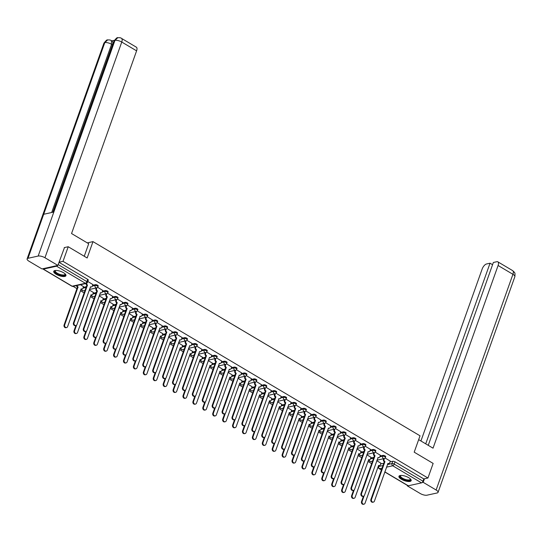 <?xml version="1.0" encoding="UTF-8"?>
<svg xmlns="http://www.w3.org/2000/svg" width="542" height="542" viewBox="0 0 542 542"><rect width="100%" height="100%" fill="white"/><g stroke="black" fill="none" stroke-linecap="round" stroke-linejoin="round"><path stroke-width="0.81" d="M98.217 285.993A1.66 0.583 -160.4 0 0 97.587 285.228A1.66 0.583 -160.4 0 0 95.378 284.679L95.087 285.485A1.66 0.583 19.6 0 1 97.296 286.034A1.66 0.583 19.6 0 1 97.926 286.799L98.217 285.993M108.129 291.881A1.66 0.583 -160.4 0 0 107.499 291.115A1.66 0.583 -160.4 0 0 105.29 290.566L105.006 291.372A1.66 0.583 19.6 0 1 107.214 291.921A1.66 0.583 19.6 0 1 107.844 292.687L108.129 291.881M118.041 297.768A1.66 0.583 -160.4 0 0 117.411 297.002A1.66 0.583 -160.4 0 0 115.209 296.454L114.918 297.26A1.66 0.583 19.6 0 1 117.126 297.809A1.66 0.583 19.6 0 1 117.756 298.574L118.041 297.768M127.959 303.655A1.66 0.583 -160.4 0 0 127.329 302.89A1.66 0.583 -160.4 0 0 125.121 302.341L124.829 303.147A1.66 0.583 19.6 0 1 127.038 303.696A1.66 0.583 19.6 0 1 127.668 304.462L127.959 303.655M137.871 309.543A1.66 0.583 -160.4 0 0 137.241 308.777A1.66 0.583 -160.4 0 0 135.033 308.229L134.748 309.035A1.66 0.583 19.6 0 1 136.957 309.584A1.66 0.583 19.6 0 1 137.587 310.349L137.871 309.543M147.783 315.424A1.66 0.583 -160.4 0 0 147.153 314.665A1.66 0.583 -160.4 0 0 144.951 314.116L144.66 314.922A1.66 0.583 19.6 0 1 146.868 315.471A1.66 0.583 19.6 0 1 147.499 316.237L147.783 315.424M157.702 321.311A1.66 0.583 -160.4 0 0 157.072 320.552A1.66 0.583 -160.4 0 0 154.863 320.004L154.578 320.81A1.66 0.583 19.6 0 1 156.78 321.359A1.66 0.583 19.6 0 1 157.41 322.117L157.702 321.311M167.613 327.199A1.66 0.583 -160.4 0 0 166.983 326.44A1.66 0.583 -160.4 0 0 164.775 325.891L164.49 326.697A1.66 0.583 19.6 0 1 166.699 327.246A1.66 0.583 19.6 0 1 167.329 328.005L167.613 327.199M177.532 333.086A1.66 0.583 -160.4 0 0 176.902 332.321A1.66 0.583 -160.4 0 0 174.693 331.772L174.402 332.585A1.66 0.583 19.6 0 1 176.611 333.134A1.66 0.583 19.6 0 1 177.241 333.892L177.532 333.086M187.444 338.974A1.66 0.583 -160.4 0 0 186.814 338.208A1.66 0.583 -160.4 0 0 184.605 337.659L184.321 338.465A1.66 0.583 19.6 0 1 186.523 339.014A1.66 0.583 19.6 0 1 187.159 339.78L187.444 338.974M197.356 344.861A1.66 0.583 -160.4 0 0 196.726 344.095A1.66 0.583 -160.4 0 0 194.517 343.547L194.232 344.353A1.66 0.583 19.6 0 1 196.441 344.902A1.66 0.583 19.6 0 1 197.071 345.667L197.356 344.861M207.274 350.749A1.66 0.583 -160.4 0 0 206.644 349.983A1.66 0.583 -160.4 0 0 204.436 349.434L204.144 350.24A1.66 0.583 19.6 0 1 206.353 350.789A1.66 0.583 19.6 0 1 206.983 351.555L207.274 350.749M217.186 356.636A1.66 0.583 -160.4 0 0 216.556 355.87A1.66 0.583 -160.4 0 0 214.347 355.322L214.063 356.128A1.66 0.583 19.6 0 1 216.272 356.677A1.66 0.583 19.6 0 1 216.902 357.442L217.186 356.636M227.098 362.523A1.66 0.583 -160.4 0 0 226.468 361.758A1.66 0.583 -160.4 0 0 224.266 361.209L223.975 362.015A1.66 0.583 19.6 0 1 226.183 362.564A1.66 0.583 19.6 0 1 226.813 363.33L227.098 362.523M237.017 368.411A1.66 0.583 -160.4 0 0 236.387 367.645A1.66 0.583 -160.4 0 0 234.178 367.097L233.887 367.903A1.66 0.583 19.6 0 1 236.095 368.452A1.66 0.583 19.6 0 1 236.725 369.217L237.017 368.411M246.928 374.292A1.66 0.583 -160.4 0 0 246.298 373.533A1.66 0.583 -160.4 0 0 244.09 372.984L243.805 373.79A1.66 0.583 19.6 0 1 246.014 374.339A1.66 0.583 19.6 0 1 246.644 375.105L246.928 374.292M256.84 380.179A1.66 0.583 -160.4 0 0 256.21 379.42A1.66 0.583 -160.4 0 0 254.008 378.872L253.717 379.678A1.66 0.583 19.6 0 1 255.926 380.227A1.66 0.583 19.6 0 1 256.556 380.985L256.84 380.179M266.759 386.067A1.66 0.583 -160.4 0 0 266.129 385.308A1.66 0.583 -160.4 0 0 263.92 384.752L263.636 385.565A1.66 0.583 19.6 0 1 265.837 386.114A1.66 0.583 19.6 0 1 266.468 386.873L266.759 386.067M276.671 391.954A1.66 0.583 -160.4 0 0 276.041 391.188A1.66 0.583 -160.4 0 0 273.832 390.64L273.547 391.453A1.66 0.583 19.6 0 1 275.756 392.002A1.66 0.583 19.6 0 1 276.386 392.76L276.671 391.954M286.589 397.842A1.66 0.583 -160.4 0 0 285.959 397.076A1.66 0.583 -160.4 0 0 283.751 396.527L283.459 397.333A1.66 0.583 19.6 0 1 285.668 397.882A1.66 0.583 19.6 0 1 286.298 398.648L286.589 397.842M296.501 403.729A1.66 0.583 -160.4 0 0 295.871 402.963A1.66 0.583 -160.4 0 0 293.662 402.415L293.378 403.221A1.66 0.583 19.6 0 1 295.58 403.77A1.66 0.583 19.6 0 1 296.21 404.535L296.501 403.729M306.413 409.617A1.66 0.583 -160.4 0 0 305.783 408.851A1.66 0.583 -160.4 0 0 303.574 408.302L303.29 409.108A1.66 0.583 19.6 0 1 305.498 409.657A1.66 0.583 19.6 0 1 306.128 410.423L306.413 409.617M316.332 415.504A1.66 0.583 -160.4 0 0 315.701 414.738A1.66 0.583 -160.4 0 0 313.493 414.19L313.201 414.996A1.66 0.583 19.6 0 1 315.41 415.545A1.66 0.583 19.6 0 1 316.04 416.31L316.332 415.504M326.243 421.391A1.66 0.583 -160.4 0 0 325.613 420.626A1.66 0.583 -160.4 0 0 323.405 420.077L323.12 420.883A1.66 0.583 19.6 0 1 325.329 421.432A1.66 0.583 19.6 0 1 325.959 422.198L326.243 421.391M336.155 427.279A1.66 0.583 -160.4 0 0 335.525 426.513A1.66 0.583 -160.4 0 0 333.323 425.965L333.032 426.771A1.66 0.583 19.6 0 1 335.241 427.32A1.66 0.583 19.6 0 1 335.871 428.085L336.155 427.279M346.074 433.16A1.66 0.583 -160.4 0 0 345.444 432.401A1.66 0.583 -160.4 0 0 343.235 431.852L342.944 432.658A1.66 0.583 19.6 0 1 345.152 433.207A1.66 0.583 19.6 0 1 345.782 433.973L346.074 433.16M355.986 439.047A1.66 0.583 -160.4 0 0 355.356 438.288A1.66 0.583 -160.4 0 0 353.147 437.74L352.862 438.546A1.66 0.583 19.6 0 1 355.071 439.095A1.66 0.583 19.6 0 1 355.701 439.853L355.986 439.047M365.897 444.935A1.66 0.583 -160.4 0 0 365.267 444.176A1.66 0.583 -160.4 0 0 363.065 443.62L362.774 444.433A1.66 0.583 19.6 0 1 364.983 444.982A1.66 0.583 19.6 0 1 365.613 445.741L365.897 444.935M375.816 450.822A1.66 0.583 -160.4 0 0 375.186 450.056A1.66 0.583 -160.4 0 0 372.977 449.508L372.693 450.321A1.66 0.583 19.6 0 1 374.895 450.869A1.66 0.583 19.6 0 1 375.525 451.628L375.816 450.822M385.728 456.71A1.66 0.583 -160.4 0 0 385.098 455.944A1.66 0.583 -160.4 0 0 382.889 455.395L382.605 456.201A1.66 0.583 19.6 0 1 384.813 456.75A1.66 0.583 19.6 0 1 385.443 457.516L385.728 456.71M401.412 479.284A6.484 2.27 -160.4 0 0 411.168 480.659A6.484 2.27 -160.4 0 0 408.709 477.678A6.484 2.27 -160.4 0 0 398.953 476.303A6.484 2.27 -160.4 0 0 401.412 479.284M56.185 274.299A6.484 2.27 -160.4 0 0 65.948 275.675A6.484 2.27 -160.4 0 0 63.489 272.701A6.484 2.27 -160.4 0 0 53.733 271.325A6.484 2.27 -160.4 0 0 56.185 274.299M73.075 286.345L77.011 288.683M80.399 290.695L84.139 292.917M90.318 296.582L94.051 298.805M100.229 302.47L103.969 304.692M110.141 308.357L113.881 310.573M120.06 314.245L123.793 316.46M129.972 320.132L133.711 322.348M139.89 326.02L143.623 328.235M149.802 331.907L153.535 334.123M159.714 337.788L163.454 340.01M169.632 343.675L173.365 345.898M179.544 349.563L183.277 351.785M189.456 355.45L193.196 357.673M199.375 361.338L203.108 363.553M209.287 367.225L213.026 369.441M219.198 373.113L222.938 375.328M229.117 379L232.85 381.216M239.029 384.888L242.769 387.103M248.947 390.775L252.68 392.991M258.859 396.656L262.592 398.878M268.771 402.543L272.511 404.766M278.69 408.431L282.423 410.653M288.601 414.318L292.334 416.541M298.513 420.206L302.253 422.421M308.432 426.093L312.165 428.309M318.344 431.981L322.083 434.196M328.256 437.868L331.995 440.084M338.174 443.756L341.907 445.971M348.086 449.643L351.826 451.859M358.005 455.524L361.738 457.746M367.916 461.411L371.649 463.634M377.828 467.299L378.411 467.644M68.224 246.739L63.021 261.339L427.943 478.017L433.146 463.417L414.203 452.17L420.03 435.809L92.987 241.624L87.16 257.985L68.224 246.739L64.227 247.613M42.832 268.73A1.66 0.759 -59.3 0 0 43.042 269.069A1.66 0.759 -59.3 0 0 43.367 269.11L56.612 266.197A1.66 0.759 -59.3 0 0 57.527 265.499M59.031 262.213L63.021 261.339M380.68 463.952L383.79 463.268M390.037 461.892L392.808 461.283L391.995 463.559A1.66 0.583 19.6 0 1 394.203 464.108L422.99 481.201A1.66 0.759 120.7 0 1 421.534 482.875L408.289 485.788A1.66 0.759 120.7 0 1 407.963 485.747L384.786 471.987M422.99 481.201L423.803 478.925L427.943 478.017M371.026 457.333L366.887 454.806M380.382 455.273L375.233 452.143M361.108 451.445L356.975 448.918M370.471 449.386L365.315 446.256M351.196 445.558L347.056 443.031M360.559 443.505L355.403 440.368M341.284 439.67L337.144 437.143M350.64 437.618L345.491 434.481M331.365 433.783L327.233 431.256M340.728 431.73L335.573 428.6M321.453 427.902L317.314 425.368M330.816 425.843L325.661 422.713M311.535 422.015L307.402 419.488M320.898 419.955L315.749 416.825M301.623 416.127L297.49 413.6M310.986 414.068L305.83 410.938M291.711 410.24L287.572 407.713M301.074 408.18L295.918 405.05M281.793 404.352L277.66 401.825M291.156 402.293L286.007 399.163M271.881 398.465L267.741 395.938M281.244 396.405L276.088 393.275M261.969 392.577L257.829 390.05M271.325 390.518L266.176 387.388M252.05 386.69L247.918 384.163M261.413 384.637L256.258 381.5M242.138 380.802L237.999 378.275M251.502 378.75L246.346 375.613M232.227 374.915L228.087 372.388M241.583 372.862L236.434 369.732M222.308 369.034L218.175 366.5M231.671 366.975L226.515 363.845M212.396 363.147L208.257 360.62M221.759 361.087L216.604 357.957M202.478 357.259L198.345 354.732M211.841 355.2L206.692 352.07M192.566 351.372L188.433 348.845M201.929 349.312L196.773 346.182M182.654 345.484L178.514 342.957M192.017 343.425L186.861 340.295M172.735 339.597L168.603 337.07M182.098 337.537L176.949 334.407M162.824 333.709L158.684 331.182M172.187 331.65L167.031 328.52M152.912 327.822L148.772 325.295M162.268 325.769L157.119 322.632M142.993 321.934L138.86 319.407M152.356 319.882L147.2 316.745M133.081 316.047L128.942 313.52M142.444 313.994L137.289 310.864M123.169 310.166L119.03 307.632M132.526 308.107L127.377 304.977M113.251 304.279L109.118 301.752M122.614 302.219L117.458 299.089M103.339 298.391L99.2 295.864M112.702 296.332L107.546 293.202M93.42 292.504L89.288 289.977M102.784 290.444L97.635 287.314M83.509 286.616L80.453 284.726M92.872 284.557L87.811 281.481M83.251 287.348L86.368 286.664M92.614 285.288L95.378 284.679M93.163 293.236L96.28 292.545M102.526 291.176L105.29 290.566M103.082 299.116L106.191 298.432M112.438 297.063L115.209 296.454M112.993 305.004L116.11 304.319M122.356 302.951L125.121 302.341M122.905 310.891L126.022 310.207M132.268 308.838L135.033 308.229M132.824 316.779L135.934 316.094M142.18 314.719L144.951 314.116M142.736 322.666L145.852 321.982M152.099 320.607L154.863 320.004M152.648 328.554L155.764 327.869M162.011 326.494L164.775 325.891M162.566 334.441L165.676 333.757M171.922 332.382L174.693 331.772M172.478 340.329L175.594 339.644M181.841 338.269L184.605 337.659M182.39 346.216L185.506 345.532M191.753 344.156L194.517 343.547M192.308 352.104L195.425 351.412M201.671 350.044L204.436 349.434M202.22 357.984L205.337 357.3M211.583 355.931L214.347 355.322M212.132 363.872L215.249 363.187M221.495 361.819L224.266 361.209M222.051 369.759L225.167 369.075M231.414 367.706L234.178 367.097M231.962 375.647L235.079 374.962M241.325 373.587L244.09 372.984M241.881 381.534L244.991 380.85M251.237 379.475L254.008 378.872M251.793 387.422L254.909 386.737M261.156 385.362L263.92 384.752M261.705 393.309L264.821 392.625M271.068 391.249L273.832 390.64M271.623 399.197L274.733 398.512M280.98 397.137L283.751 396.527M281.535 405.084L284.652 404.4M290.898 403.024L293.662 402.415M291.447 410.971L294.563 410.28M300.81 408.912L303.574 408.302M301.366 416.852L304.482 416.168M310.729 414.799L313.493 414.19M311.277 422.74L314.394 422.055M320.64 420.687L323.405 420.077M321.189 428.627L324.306 427.943M330.552 426.574L333.323 425.965M331.108 434.515L334.224 433.83M340.471 432.455L343.235 431.852M341.02 440.402L344.136 439.718M350.383 438.342L353.147 437.74M350.938 446.29L354.048 445.605M360.294 444.23L363.065 443.62M360.85 452.177L363.967 451.493M370.213 450.117L372.977 449.508M370.762 458.065L373.878 457.38M380.125 456.005L382.889 455.395M87.276 242.877L92.987 241.624M380.938 463.22L376.798 460.693M390.301 461.161L385.145 458.031M58.99 262.314L87.669 279.34A1.66 0.583 19.6 0 1 88.299 280.106L87.492 282.382A1.66 0.583 19.6 0 0 86.862 281.616L87.669 279.34M423.803 478.925L395.016 461.831A1.66 0.583 -160.4 0 0 392.808 461.283M384.38 458.546L384.102 459.318A1.66 1.362 77.6 0 0 384.854 461.54L384.244 461.676A1.66 1.362 -102.4 0 1 383.499 459.453L383.77 458.688M384.949 461.594L371.494 499.378A1.911 1.565 77.6 0 0 371.771 501.377A1.911 1.565 77.6 0 0 373.363 502.116A1.911 1.565 77.6 0 0 374.42 501.113L387.97 463.39A1.66 1.362 77.6 0 0 388.844 463.546L388.241 463.681A1.66 1.362 -102.4 0 1 387.747 463.674M373.363 502.116L372.761 502.251A1.911 1.565 -102.4 0 1 371.162 501.513A1.911 1.565 -102.4 0 1 370.884 499.514L384.339 461.73M388.844 463.546A1.66 1.362 77.6 0 0 389.759 462.678L390.321 461.106M364.122 495.849L362.131 501.438A1.911 1.565 77.6 0 0 362.408 503.43A1.911 1.565 77.6 0 0 364.007 504.175A1.911 1.565 77.6 0 0 365.057 503.172L378.607 465.442A1.66 1.362 77.6 0 0 380.396 464.731L380.958 463.159M379.488 465.605L378.878 465.734A1.66 1.362 -102.4 0 1 378.391 465.734M364.007 504.175L363.397 504.304A1.911 1.565 -102.4 0 1 361.799 503.565A1.911 1.565 -102.4 0 1 361.528 501.574L363.425 496.235M374.468 452.658L374.19 453.43A1.66 1.362 77.6 0 0 374.942 455.653L374.332 455.788A1.66 1.362 -102.4 0 1 373.58 453.566L373.851 452.8M375.037 455.707L361.582 493.491A1.911 1.565 77.6 0 0 361.853 495.49A1.911 1.565 77.6 0 0 363.452 496.228A1.911 1.565 77.6 0 0 364.502 495.225L378.052 457.502A1.66 1.362 77.6 0 0 378.933 457.658L378.323 457.794A1.66 1.362 -102.4 0 1 377.835 457.794M363.452 496.228L362.842 496.364A1.911 1.565 -102.4 0 1 361.25 495.625A1.911 1.565 -102.4 0 1 360.972 493.627L374.427 455.842M378.933 457.658A1.66 1.362 77.6 0 0 379.847 456.791L382.605 456.201A1.66 1.362 77.6 0 0 383.35 458.424A1.66 1.362 -102.4 0 0 384.231 458.586A1.66 1.66 0 0 0 385.443 457.516M380.409 455.219L379.847 456.791M364.549 446.771L364.278 447.543A1.66 1.362 77.6 0 0 365.023 449.765L364.414 449.901A1.66 1.362 -102.4 0 1 363.668 447.678L363.939 446.913M365.118 449.819L351.663 487.604A1.911 1.565 77.6 0 0 351.941 489.602A1.911 1.565 77.6 0 0 353.54 490.341A1.911 1.565 77.6 0 0 354.59 489.345L368.14 451.615A1.66 1.362 77.6 0 0 369.021 451.771L368.411 451.906A1.66 1.362 -102.4 0 1 367.923 451.906M353.54 490.341L352.93 490.476A1.911 1.565 -102.4 0 1 351.331 489.738A1.911 1.565 -102.4 0 1 351.06 487.739L364.509 449.955M369.021 451.771A1.66 1.362 77.6 0 0 369.935 450.903L370.491 449.332M418.668 439.643L433.038 448.18L498.091 265.499A4.986 2.283 -59.3 0 0 497.827 261.827A4.986 2.283 -59.3 0 0 496.851 261.711L493.362 262.477L428.248 445.334M438.058 492.353A5.115 1.789 -160.4 0 0 436.12 490.009L512.928 274.306A4.986 2.283 -59.3 0 0 512.671 270.634L514.331 272.219C514.412 273.419 515.307 271.21 514.866 276.657L438.058 492.353A5.115 1.789 -160.4 0 1 437.15 492.963L426.994 495.192A5.115 1.789 -160.4 0 1 420.206 493.505L407.272 485.828L407.415 485.429M436.12 490.009L423.187 482.326L422.076 482.57M407.869 485.693L407.272 485.828M492.57 264.713L490.036 263.209L486.553 263.974A4.986 2.283 -59.3 0 0 482.177 268.995L420.931 440.992M490.036 263.209L425.721 443.837M423.187 482.326L424.454 478.782M84.247 256.251L88.705 243.731L71.551 233.541L136.598 50.853L121.76 42.046L44.952 257.741L57.886 265.424L64.478 247.558M44.952 257.741A5.115 1.789 -160.4 0 0 38.164 256.054L53.841 212.037L43.685 214.266L28.008 258.29L38.164 256.054M28.008 258.29A5.115 1.789 -160.4 0 0 27.1 258.893A5.115 1.789 -160.4 0 0 29.038 261.244L41.971 268.92L57.886 265.424M114.369 40.311L111.774 40.88M121.496 38.374C120.92 37.791 119.667 37.581 117.743 37.744L114.972 40.359A5.115 1.789 -160.4 0 1 121.76 42.046A4.986 2.283 -59.3 0 0 121.496 38.374L136.34 47.181A4.986 2.283 120.7 0 1 136.598 50.853M112.438 44.79L111.577 44.281L111.32 40.609L112.174 41.117A4.986 2.283 120.7 0 1 112.438 44.79L52.804 212.261M51.673 212.511L111.577 44.281A5.115 1.789 -160.4 0 0 104.816 42.588L107.601 39.972C109.484 39.817 110.717 40.033 111.32 40.609M410.423 478.959A5.61 1.965 19.6 0 1 409.556 480.442A5.61 1.965 19.6 0 1 402.401 478.755A5.61 1.965 19.6 0 1 400.599 475.463M400.762 475.449A5.196 1.822 -160.4 0 0 400.504 475.781A5.196 1.822 -160.4 0 0 403.573 478.749A5.196 1.822 -160.4 0 0 409.373 479.887A5.196 1.822 -160.4 0 0 410.294 479.27A5.196 1.822 -160.4 0 0 410.308 478.843M399.149 475.991A6.443 2.256 -160.4 0 0 403.336 479.555A6.443 2.256 -160.4 0 0 410.192 480.822A6.443 2.256 -160.4 0 0 411.215 480.287M65.203 273.974A5.61 1.965 19.6 0 1 64.335 275.458A5.61 1.965 19.6 0 1 57.181 273.771A5.61 1.965 19.6 0 1 55.379 270.478M55.541 270.465A5.196 1.822 -160.4 0 0 55.284 270.804A5.196 1.822 -160.4 0 0 58.353 273.764A5.196 1.822 -160.4 0 0 64.152 274.902A5.196 1.822 -160.4 0 0 65.074 274.293A5.196 1.822 -160.4 0 0 65.087 273.866M53.929 271.007A6.443 2.256 -160.4 0 0 58.116 274.57A6.443 2.256 -160.4 0 0 64.972 275.837A6.443 2.256 -160.4 0 0 65.989 275.302M354.211 489.961L352.219 495.551A1.911 1.565 77.6 0 0 352.496 497.549A1.911 1.565 77.6 0 0 354.089 498.288A1.911 1.565 77.6 0 0 355.139 497.285L368.689 459.562A1.66 1.362 77.6 0 0 370.484 458.844L371.046 457.272M369.258 459.785A1.66 1.362 77.6 0 0 370.985 461.493A1.66 1.66 0 0 1 368.966 459.846A1.66 1.362 -102.4 0 1 368.472 459.846M354.089 498.288L353.479 498.416A1.911 1.565 -102.4 0 1 351.887 497.678A1.911 1.565 -102.4 0 1 351.609 495.686L353.513 490.347M344.292 484.081L342.307 489.663A1.911 1.565 77.6 0 0 342.578 491.662A1.911 1.565 77.6 0 0 344.177 492.4A1.911 1.565 77.6 0 0 345.227 491.398L358.777 453.674A1.66 1.362 77.6 0 0 360.572 452.956L361.128 451.384M359.339 453.898A1.66 1.362 77.6 0 0 361.074 455.605A1.66 1.66 0 0 1 359.055 453.959A1.66 1.362 -102.4 0 1 358.56 453.959M344.177 492.4L343.567 492.536A1.911 1.565 -102.4 0 1 341.968 491.79A1.911 1.565 -102.4 0 1 341.697 489.799L343.594 484.46M354.637 440.883L354.36 441.655A1.66 1.362 77.6 0 0 355.112 443.878L354.502 444.013A1.66 1.362 -102.4 0 1 353.757 441.791L354.028 441.025M355.206 443.932L341.751 481.716A1.911 1.565 77.6 0 0 342.029 483.715A1.911 1.565 77.6 0 0 343.621 484.453A1.911 1.565 77.6 0 0 344.678 483.457L358.221 445.727A1.66 1.362 77.6 0 0 359.102 445.883L358.492 446.019A1.66 1.362 -102.4 0 1 358.005 446.019M343.621 484.453L343.018 484.589A1.911 1.565 -102.4 0 1 341.419 483.85A1.911 1.565 -102.4 0 1 341.142 481.852L354.597 444.067M359.102 445.883A1.66 1.362 77.6 0 0 360.017 445.016L360.579 443.444M344.726 434.996L344.448 435.768A1.66 1.362 77.6 0 0 345.193 437.99L344.59 438.126A1.66 1.362 -102.4 0 1 343.838 435.903L344.109 435.138M345.295 438.051L331.839 475.835A1.911 1.565 77.6 0 0 332.111 477.827A1.911 1.565 77.6 0 0 333.709 478.566A1.911 1.565 77.6 0 0 334.76 477.57L348.31 439.84A1.66 1.362 77.6 0 0 349.19 439.996L348.581 440.131A1.66 1.362 -102.4 0 1 348.093 440.131M333.709 478.566L333.1 478.701A1.911 1.565 -102.4 0 1 331.501 477.963A1.911 1.565 -102.4 0 1 331.23 475.964L344.685 438.18M349.19 439.996A1.66 1.362 77.6 0 0 350.105 439.128L350.66 437.557M334.807 429.108L334.536 429.881A1.66 1.362 77.6 0 0 335.281 432.103L334.671 432.238A1.66 1.362 -102.4 0 1 333.926 430.016L334.197 429.25M335.376 432.164L321.921 469.948A1.911 1.565 77.6 0 0 322.199 471.94A1.911 1.565 77.6 0 0 323.798 472.678A1.911 1.565 77.6 0 0 324.848 471.682L338.398 433.952A1.66 1.362 77.6 0 0 339.278 434.108L338.669 434.244A1.66 1.362 -102.4 0 1 338.174 434.244M323.798 472.678L323.188 472.814A1.911 1.565 -102.4 0 1 321.589 472.075A1.911 1.565 -102.4 0 1 321.311 470.077L334.766 432.292M339.278 434.108A1.66 1.362 77.6 0 0 340.186 433.241L340.749 431.669M334.38 478.193L332.388 483.776A1.911 1.565 77.6 0 0 332.666 485.774A1.911 1.565 77.6 0 0 334.265 486.513A1.911 1.565 77.6 0 0 335.315 485.51L348.865 447.787A1.66 1.362 77.6 0 0 350.654 447.075L351.216 445.497M349.427 448.01A1.66 1.362 77.6 0 0 351.155 449.718A1.66 1.66 0 0 1 349.136 448.071A1.66 1.362 -102.4 0 1 348.642 448.071M334.265 486.513L333.655 486.648A1.911 1.565 -102.4 0 1 332.056 485.903A1.911 1.565 -102.4 0 1 331.779 483.911L333.682 478.572M324.462 472.306L322.476 477.888A1.911 1.565 77.6 0 0 322.754 479.887A1.911 1.565 77.6 0 0 324.346 480.625A1.911 1.565 77.6 0 0 325.396 479.623L338.946 441.899A1.66 1.362 77.6 0 0 340.742 441.188L341.304 439.616M339.509 442.123A1.66 1.362 77.6 0 0 341.243 443.837A1.66 1.66 0 0 1 339.224 442.191A1.66 1.362 -102.4 0 1 338.73 442.191M324.346 480.625L323.737 480.761A1.911 1.565 -102.4 0 1 322.144 480.022A1.911 1.565 -102.4 0 1 321.867 478.024L323.77 472.685M314.55 466.418L312.565 472.001A1.911 1.565 77.6 0 0 312.836 473.999A1.911 1.565 77.6 0 0 314.435 474.738A1.911 1.565 77.6 0 0 315.485 473.742L329.035 436.012A1.66 1.362 77.6 0 0 330.83 435.301L331.386 433.729M329.597 436.235A1.66 1.362 77.6 0 0 331.331 437.95A1.66 1.66 0 0 1 329.306 436.303A1.66 1.362 -102.4 0 1 328.818 436.303M314.435 474.738L313.825 474.873A1.911 1.565 -102.4 0 1 312.226 474.135A1.911 1.565 -102.4 0 1 311.955 472.136L313.852 466.798M324.895 423.221L324.617 423.993A1.66 1.362 77.6 0 0 325.369 426.215L324.76 426.351A1.66 1.362 -102.4 0 1 324.008 424.129L324.285 423.363M325.464 426.276L312.009 464.06A1.911 1.565 77.6 0 0 312.287 466.052A1.911 1.565 77.6 0 0 313.879 466.798A1.911 1.565 77.6 0 0 314.929 465.795L328.479 428.065A1.66 1.362 77.6 0 0 329.36 428.221L328.75 428.356A1.66 1.362 -102.4 0 1 328.262 428.356M313.879 466.798L313.269 466.926A1.911 1.565 -102.4 0 1 311.677 466.188A1.911 1.565 -102.4 0 1 311.399 464.189L324.854 426.412M329.36 428.221A1.66 1.362 77.6 0 0 330.274 427.353L333.032 426.771A1.66 1.362 77.6 0 0 333.784 428.993A1.66 1.362 -102.4 0 0 334.658 429.149A1.66 1.66 0 0 0 335.871 428.085M330.837 425.782L330.274 427.353M304.638 460.531L302.646 466.113A1.911 1.565 77.6 0 0 302.924 468.112A1.911 1.565 77.6 0 0 304.516 468.85A1.911 1.565 77.6 0 0 305.573 467.854L319.123 430.124A1.66 1.362 77.6 0 0 320.911 429.413L321.474 427.841M319.685 430.348A1.66 1.362 77.6 0 0 321.413 432.062A1.66 1.66 0 0 1 319.394 430.416A1.66 1.362 -102.4 0 1 318.899 430.416M304.516 468.85L303.913 468.986A1.911 1.565 -102.4 0 1 302.314 468.247A1.911 1.565 -102.4 0 1 302.036 466.249L303.94 460.917M314.983 417.333L314.706 418.112A1.66 1.362 77.6 0 0 315.451 420.335L314.848 420.463A1.66 1.362 -102.4 0 1 314.096 418.241L314.367 417.476M315.546 420.389L302.097 458.173A1.911 1.565 77.6 0 0 302.368 460.165A1.911 1.565 77.6 0 0 303.967 460.91A1.911 1.565 77.6 0 0 305.017 459.907L318.567 422.177A1.66 1.362 77.6 0 0 319.448 422.34L318.838 422.469A1.66 1.362 -102.4 0 1 318.35 422.469M303.967 460.91L303.357 461.039A1.911 1.565 -102.4 0 1 301.758 460.3A1.911 1.565 -102.4 0 1 301.488 458.308L314.943 420.524M319.448 422.34A1.66 1.362 77.6 0 0 320.363 421.466L320.918 419.894M294.719 454.643L292.734 460.233A1.911 1.565 77.6 0 0 293.005 462.224A1.911 1.565 77.6 0 0 294.604 462.963A1.911 1.565 77.6 0 0 295.654 461.967L309.204 424.237A1.66 1.362 77.6 0 0 311 423.526L311.562 421.954M309.767 424.467A1.66 1.362 77.6 0 0 311.501 426.175A1.66 1.66 0 0 1 309.482 424.528A1.66 1.362 -102.4 0 1 308.987 424.528M294.604 462.963L293.994 463.098A1.911 1.565 -102.4 0 1 292.402 462.36A1.911 1.565 -102.4 0 1 292.124 460.361L294.021 455.029M305.065 411.446L304.794 412.225A1.66 1.362 77.6 0 0 305.539 414.447L304.929 414.576A1.66 1.362 -102.4 0 1 304.184 412.354L304.455 411.588M305.634 414.501L292.179 452.285A1.911 1.565 77.6 0 0 292.456 454.284A1.911 1.565 77.6 0 0 294.055 455.023A1.911 1.565 77.6 0 0 295.105 454.02L308.655 416.297A1.66 1.362 77.6 0 0 309.529 416.452L308.926 416.581A1.66 1.362 -102.4 0 1 308.432 416.581M294.055 455.023L293.446 455.151A1.911 1.565 -102.4 0 1 291.847 454.413A1.911 1.565 -102.4 0 1 291.569 452.421L305.024 414.637M309.529 416.452A1.66 1.362 77.6 0 0 310.444 415.578L311.006 414.007M284.807 448.756L282.816 454.345A1.911 1.565 77.6 0 0 283.093 456.337A1.911 1.565 77.6 0 0 284.692 457.075A1.911 1.565 77.6 0 0 285.742 456.079L299.292 418.349A1.66 1.362 77.6 0 0 301.088 417.638L301.643 416.066M299.855 418.58A1.66 1.362 77.6 0 0 301.582 420.287A1.66 1.66 0 0 1 299.563 418.641A1.66 1.362 -102.4 0 1 299.076 418.641M284.692 457.075L284.083 457.211A1.911 1.565 -102.4 0 1 282.484 456.472A1.911 1.565 -102.4 0 1 282.213 454.474L284.11 449.142M295.153 405.565L294.875 406.337A1.66 1.362 77.6 0 0 295.627 408.56L295.017 408.688A1.66 1.362 -102.4 0 1 294.265 406.466L294.543 405.701M295.722 408.614L282.267 446.398A1.911 1.565 77.6 0 0 282.538 448.397A1.911 1.565 77.6 0 0 284.137 449.135A1.911 1.565 77.6 0 0 285.187 448.132L298.737 410.409A1.66 1.362 77.6 0 0 299.618 410.565L299.008 410.701A1.66 1.362 -102.4 0 1 298.52 410.694M284.137 449.135L283.527 449.271A1.911 1.565 -102.4 0 1 281.935 448.525A1.911 1.565 -102.4 0 1 281.657 446.533L295.112 408.749M299.618 410.565A1.66 1.362 77.6 0 0 300.532 409.691L301.095 408.119M274.896 442.868L272.904 448.458A1.911 1.565 77.6 0 0 273.182 450.449A1.911 1.565 77.6 0 0 274.774 451.195A1.911 1.565 77.6 0 0 275.831 450.192L289.374 412.462A1.66 1.362 77.6 0 0 291.169 411.751L291.732 410.179M290.255 412.618L289.645 412.753A1.66 1.362 -102.4 0 1 289.157 412.753M274.774 451.195L274.171 451.323A1.911 1.565 -102.4 0 1 272.572 450.585A1.911 1.565 -102.4 0 1 272.294 448.586L274.198 443.254M285.234 399.678L284.963 400.45A1.66 1.362 77.6 0 0 285.709 402.672L285.099 402.808A1.66 1.362 -102.4 0 1 284.354 400.585L284.625 399.82M285.803 402.726L272.348 440.511A1.911 1.565 77.6 0 0 272.626 442.509A1.911 1.565 77.6 0 0 274.225 443.248A1.911 1.565 77.6 0 0 275.275 442.245L288.825 404.522A1.66 1.362 77.6 0 0 289.706 404.678L289.096 404.813A1.66 1.362 -102.4 0 1 288.608 404.806M274.225 443.248L273.615 443.383A1.911 1.565 -102.4 0 1 272.016 442.645A1.911 1.565 -102.4 0 1 271.745 440.646L285.2 402.862M289.706 404.678A1.66 1.362 77.6 0 0 290.62 403.81L293.378 403.221A1.66 1.362 77.6 0 0 294.123 405.443A1.66 1.362 -102.4 0 0 295.004 405.599A1.66 1.66 0 0 0 296.21 404.535M291.176 402.239L290.62 403.81M264.977 436.981L262.992 442.57A1.911 1.565 77.6 0 0 263.263 444.562A1.911 1.565 77.6 0 0 264.862 445.307A1.911 1.565 77.6 0 0 265.912 444.304L279.462 406.575A1.66 1.362 77.6 0 0 281.257 405.863L281.813 404.291M280.024 406.805A1.66 1.362 77.6 0 0 281.759 408.512A1.66 1.66 0 0 1 279.74 406.866A1.66 1.362 -102.4 0 1 279.245 406.866M264.862 445.307L264.252 445.436A1.911 1.565 -102.4 0 1 262.66 444.697A1.911 1.565 -102.4 0 1 262.382 442.706L264.279 437.367A1.911 1.565 77.6 0 0 265.363 436.357L278.913 398.634A1.66 1.362 77.6 0 0 280.702 397.923L283.459 397.333A1.66 1.362 77.6 0 0 284.211 399.556A1.66 1.362 -102.4 0 0 285.092 399.718A1.66 1.66 0 0 0 286.298 398.648M275.322 393.79L275.045 394.562A1.66 1.362 77.6 0 0 275.797 396.785L275.187 396.92A1.66 1.362 -102.4 0 1 274.442 394.698L274.713 393.932M279.787 398.79L279.184 398.926A1.66 1.362 -102.4 0 1 278.69 398.926M275.892 396.839L262.436 434.623A1.911 1.565 77.6 0 0 262.714 436.622A1.911 1.565 77.6 0 0 264.306 437.36L263.703 437.496A1.911 1.565 -102.4 0 1 262.104 436.757A1.911 1.565 -102.4 0 1 261.827 434.759L275.282 396.974M281.264 396.351L280.702 397.923M255.065 431.093L253.073 436.683A1.911 1.565 77.6 0 0 253.351 438.681A1.911 1.565 77.6 0 0 254.95 439.42A1.911 1.565 77.6 0 0 256 438.417L269.55 400.694A1.66 1.362 77.6 0 0 271.346 399.976L271.901 398.404M270.112 400.917A1.66 1.362 77.6 0 0 271.84 402.625A1.66 1.66 0 0 1 269.821 400.978A1.66 1.362 -102.4 0 1 269.333 400.978M254.95 439.42L254.34 439.548A1.911 1.565 -102.4 0 1 252.741 438.81A1.911 1.565 -102.4 0 1 252.47 436.818L254.367 431.479M265.411 387.903L265.133 388.675A1.66 1.362 77.6 0 0 265.885 390.897L265.275 391.033A1.66 1.362 -102.4 0 1 264.523 388.81L264.794 388.045M265.98 390.951L252.525 428.736A1.911 1.565 77.6 0 0 252.796 430.734A1.911 1.565 77.6 0 0 254.394 431.473A1.911 1.565 77.6 0 0 255.445 430.477L268.995 392.747A1.66 1.362 77.6 0 0 269.875 392.903L269.266 393.038A1.66 1.362 -102.4 0 1 268.778 393.038M254.394 431.473L253.785 431.608A1.911 1.565 -102.4 0 1 252.193 430.87A1.911 1.565 -102.4 0 1 251.915 428.871L265.37 391.087M269.875 392.903A1.66 1.362 77.6 0 0 270.79 392.035L271.352 390.464M245.153 425.213L243.162 430.795A1.911 1.565 77.6 0 0 243.439 432.794A1.911 1.565 77.6 0 0 245.031 433.532A1.911 1.565 77.6 0 0 246.082 432.53L259.632 394.806A1.66 1.362 77.6 0 0 261.427 394.088L261.989 392.516M260.512 394.962L259.903 395.098A1.66 1.362 -102.4 0 1 259.415 395.091M245.031 433.532L244.422 433.668A1.911 1.565 -102.4 0 1 242.83 432.923A1.911 1.565 -102.4 0 1 242.552 430.931L244.456 425.592M255.492 382.015L255.221 382.788A1.66 1.362 77.6 0 0 255.966 385.01L255.357 385.145A1.66 1.362 -102.4 0 1 254.611 382.923L254.882 382.157M256.061 385.064L242.606 422.848A1.911 1.565 77.6 0 0 242.884 424.847A1.911 1.565 77.6 0 0 244.483 425.585A1.911 1.565 77.6 0 0 245.533 424.589L259.083 386.859A1.66 1.362 77.6 0 0 259.964 387.015L259.354 387.151A1.66 1.362 -102.4 0 1 258.866 387.151M244.483 425.585L243.873 425.721A1.911 1.565 -102.4 0 1 242.274 424.982A1.911 1.565 -102.4 0 1 242.003 422.984L255.451 385.199M259.964 387.015A1.66 1.362 77.6 0 0 260.878 386.148L261.434 384.576M235.235 419.325L233.25 424.908A1.911 1.565 77.6 0 0 233.521 426.906A1.911 1.565 77.6 0 0 235.12 427.645A1.911 1.565 77.6 0 0 236.17 426.642L249.72 388.919A1.66 1.362 77.6 0 0 251.515 388.207L252.071 386.629M250.6 389.075L249.991 389.21A1.66 1.362 -102.4 0 1 249.503 389.203M235.12 427.645L234.51 427.78A1.911 1.565 -102.4 0 1 232.911 427.042A1.911 1.565 -102.4 0 1 232.64 425.043L234.537 419.704A1.911 1.565 77.6 0 0 235.621 418.702L249.164 380.972A1.66 1.362 77.6 0 0 250.96 380.26L251.522 378.689M245.58 376.128L245.302 376.9A1.66 1.362 77.6 0 0 246.054 379.122L245.445 379.258A1.66 1.362 -102.4 0 1 244.699 377.036L244.97 376.27M250.045 381.128L249.435 381.263A1.66 1.362 -102.4 0 1 248.947 381.263M246.149 379.183L232.694 416.967A1.911 1.565 77.6 0 0 232.972 418.959A1.911 1.565 77.6 0 0 234.564 419.698L233.961 419.833A1.911 1.565 -102.4 0 1 232.362 419.095A1.911 1.565 -102.4 0 1 232.084 417.096L245.54 379.312M225.323 413.438L223.331 419.02A1.911 1.565 77.6 0 0 223.609 421.019A1.911 1.565 77.6 0 0 225.208 421.757A1.911 1.565 77.6 0 0 226.258 420.755L239.808 383.031A1.66 1.362 77.6 0 0 241.597 382.32L242.159 380.748M240.37 383.255A1.66 1.362 77.6 0 0 242.098 384.969A1.66 1.66 0 0 1 240.079 383.323A1.66 1.362 -102.4 0 1 239.584 383.323M225.208 421.757L224.598 421.893A1.911 1.565 -102.4 0 1 222.999 421.154A1.911 1.565 -102.4 0 1 222.721 419.156L224.625 413.817M235.668 370.24L235.391 371.013A1.66 1.362 77.6 0 0 236.136 373.235L235.533 373.37A1.66 1.362 -102.4 0 1 234.781 371.148L235.052 370.382M236.237 373.296L222.782 411.08A1.911 1.565 77.6 0 0 223.053 413.072A1.911 1.565 77.6 0 0 224.652 413.81A1.911 1.565 77.6 0 0 225.702 412.814L239.252 375.084A1.66 1.362 77.6 0 0 240.133 375.24L239.523 375.376A1.66 1.362 -102.4 0 1 239.036 375.376M224.652 413.81L224.042 413.946A1.911 1.565 -102.4 0 1 222.45 413.207A1.911 1.565 -102.4 0 1 222.173 411.209L235.628 373.424M240.133 375.24A1.66 1.362 77.6 0 0 241.048 374.373L243.805 373.79A1.66 1.362 77.6 0 0 244.55 376.012A1.66 1.362 -102.4 0 0 245.431 376.168A1.66 1.66 0 0 0 246.644 375.105M241.603 372.801L241.048 374.373M215.404 407.55L213.419 413.133A1.911 1.565 77.6 0 0 213.697 415.131A1.911 1.565 77.6 0 0 215.289 415.87A1.911 1.565 77.6 0 0 216.339 414.874L229.889 377.144A1.66 1.362 77.6 0 0 231.685 376.433L232.247 374.861M230.77 377.3L230.16 377.435A1.66 1.362 -102.4 0 1 229.672 377.435M215.289 415.87L214.679 416.005A1.911 1.565 -102.4 0 1 213.087 415.267A1.911 1.565 -102.4 0 1 212.81 413.268L214.713 407.93M225.75 364.353L225.479 365.125A1.66 1.362 77.6 0 0 226.224 367.347L225.614 367.483A1.66 1.362 -102.4 0 1 224.869 365.261L225.14 364.495M226.319 367.408L212.864 405.192A1.911 1.565 77.6 0 0 213.142 407.184A1.911 1.565 77.6 0 0 214.74 407.93A1.911 1.565 77.6 0 0 215.791 406.927L229.341 369.197A1.66 1.362 77.6 0 0 230.221 369.353L229.612 369.488A1.66 1.362 -102.4 0 1 229.117 369.488M214.74 407.93L214.131 408.058A1.911 1.565 -102.4 0 1 212.532 407.32A1.911 1.565 -102.4 0 1 212.254 405.321L225.709 367.544M230.221 369.353A1.66 1.362 77.6 0 0 231.129 368.485L231.691 366.914M205.493 401.663L203.507 407.245A1.911 1.565 77.6 0 0 203.778 409.244A1.911 1.565 77.6 0 0 205.377 409.982A1.911 1.565 77.6 0 0 206.427 408.986L219.977 371.256A1.66 1.362 77.6 0 0 221.773 370.545L222.328 368.973M220.54 371.48A1.66 1.362 77.6 0 0 222.274 373.194A1.66 1.66 0 0 1 220.248 371.548A1.66 1.362 -102.4 0 1 219.761 371.548M205.377 409.982L204.768 410.118A1.911 1.565 -102.4 0 1 203.169 409.379A1.911 1.565 -102.4 0 1 202.898 407.381L204.795 402.049M215.838 358.465L215.56 359.244A1.66 1.362 77.6 0 0 216.312 361.467L215.702 361.595A1.66 1.362 -102.4 0 1 214.95 359.373L215.228 358.608M216.407 361.521L202.952 399.305A1.911 1.565 77.6 0 0 203.23 401.297A1.911 1.565 77.6 0 0 204.822 402.042A1.911 1.565 77.6 0 0 205.872 401.039L219.422 363.309A1.66 1.362 77.6 0 0 220.303 363.472L219.693 363.601A1.66 1.362 -102.4 0 1 219.205 363.601M204.822 402.042L204.212 402.171A1.911 1.565 -102.4 0 1 202.62 401.432A1.911 1.565 -102.4 0 1 202.342 399.44L215.797 361.656M220.303 363.472A1.66 1.362 77.6 0 0 221.217 362.598L221.78 361.026M195.581 395.775L193.589 401.365A1.911 1.565 77.6 0 0 193.867 403.356A1.911 1.565 77.6 0 0 195.459 404.095A1.911 1.565 77.6 0 0 196.516 403.099L210.066 365.369A1.66 1.362 77.6 0 0 211.854 364.658L212.417 363.086M210.628 365.599A1.66 1.362 77.6 0 0 212.356 367.307A1.66 1.66 0 0 1 210.337 365.66A1.66 1.362 -102.4 0 1 209.842 365.66M195.459 404.095L194.856 404.23A1.911 1.565 -102.4 0 1 193.257 403.492A1.911 1.565 -102.4 0 1 192.979 401.493L194.883 396.161M205.926 352.578L205.648 353.357A1.66 1.362 77.6 0 0 206.394 355.579L205.791 355.708A1.66 1.362 -102.4 0 1 205.039 353.486L205.31 352.72M206.488 355.633L193.04 393.417A1.911 1.565 77.6 0 0 193.311 395.416A1.911 1.565 77.6 0 0 194.91 396.155A1.911 1.565 77.6 0 0 195.96 395.152L209.51 357.429A1.66 1.362 77.6 0 0 210.391 357.584L209.781 357.713A1.66 1.362 -102.4 0 1 209.293 357.713M194.91 396.155L194.3 396.283A1.911 1.565 -102.4 0 1 192.701 395.545A1.911 1.565 -102.4 0 1 192.43 393.553L205.885 355.769M210.391 357.584A1.66 1.362 77.6 0 0 211.305 356.711L211.861 355.139M185.662 389.888L183.677 395.477A1.911 1.565 77.6 0 0 183.948 397.469A1.911 1.565 77.6 0 0 185.547 398.207A1.911 1.565 77.6 0 0 186.597 397.211L200.147 359.481A1.66 1.362 77.6 0 0 201.942 358.77L202.505 357.198M201.028 359.637L200.418 359.773A1.66 1.362 -102.4 0 1 199.93 359.773M185.547 398.207L184.937 398.343A1.911 1.565 -102.4 0 1 183.345 397.604A1.911 1.565 -102.4 0 1 183.067 395.606L184.964 390.274M196.008 346.697L195.737 347.469A1.66 1.362 77.6 0 0 196.482 349.692L195.872 349.82A1.66 1.362 -102.4 0 1 195.127 347.598L195.398 346.833M196.577 349.746L183.121 387.53A1.911 1.565 77.6 0 0 183.399 389.529A1.911 1.565 77.6 0 0 184.998 390.267A1.911 1.565 77.6 0 0 186.048 389.264L199.598 351.541A1.66 1.362 77.6 0 0 200.472 351.697L199.869 351.833A1.66 1.362 -102.4 0 1 199.375 351.826M184.998 390.267L184.388 390.403A1.911 1.565 -102.4 0 1 182.79 389.657A1.911 1.565 -102.4 0 1 182.512 387.666L195.967 349.881M200.472 351.697A1.66 1.362 77.6 0 0 201.387 350.823L201.949 349.251M175.75 384L173.758 389.59A1.911 1.565 77.6 0 0 174.036 391.581A1.911 1.565 77.6 0 0 175.635 392.327A1.911 1.565 77.6 0 0 176.685 391.324L190.235 353.594A1.66 1.362 77.6 0 0 192.031 352.883L192.586 351.311M190.798 353.824A1.66 1.362 77.6 0 0 192.525 355.532A1.66 1.66 0 0 1 190.506 353.885A1.66 1.362 -102.4 0 1 190.018 353.885M175.635 392.327L175.025 392.455A1.911 1.565 -102.4 0 1 173.426 391.717A1.911 1.565 -102.4 0 1 173.155 389.718L175.052 384.386A1.911 1.565 77.6 0 0 176.13 383.377L189.68 345.654A1.66 1.362 77.6 0 0 191.475 344.942L194.232 344.353A1.66 1.362 77.6 0 0 194.984 346.575A1.66 1.362 -102.4 0 0 195.858 346.731A1.66 1.66 0 0 0 197.071 345.667M186.096 340.81L185.818 341.582A1.66 1.362 77.6 0 0 186.57 343.804L185.96 343.94A1.66 1.362 -102.4 0 1 185.208 341.717L185.486 340.952M190.56 345.81L189.951 345.945A1.66 1.362 -102.4 0 1 189.463 345.938M186.665 343.858L173.21 381.643A1.911 1.565 77.6 0 0 173.487 383.641A1.911 1.565 77.6 0 0 175.08 384.38L174.47 384.515A1.911 1.565 -102.4 0 1 172.878 383.777A1.911 1.565 -102.4 0 1 172.6 381.778L186.055 343.994M192.037 343.371L191.475 344.942M165.838 378.113L163.847 383.702A1.911 1.565 77.6 0 0 164.124 385.694A1.911 1.565 77.6 0 0 165.716 386.439A1.911 1.565 77.6 0 0 166.773 385.437L180.323 347.707A1.66 1.362 77.6 0 0 182.112 346.995L182.674 345.423M180.886 347.937A1.66 1.362 77.6 0 0 182.613 349.644A1.66 1.66 0 0 1 180.594 347.998A1.66 1.362 -102.4 0 1 180.1 347.998M165.716 386.439L165.114 386.568A1.911 1.565 -102.4 0 1 163.515 385.829A1.911 1.565 -102.4 0 1 163.237 383.838L165.141 378.499M176.177 334.922L175.906 335.694A1.66 1.362 77.6 0 0 176.651 337.917L176.042 338.052A1.66 1.362 -102.4 0 1 175.296 335.83L175.567 335.064M176.746 337.971L163.291 375.755A1.911 1.565 77.6 0 0 163.569 377.754A1.911 1.565 77.6 0 0 165.168 378.492A1.911 1.565 77.6 0 0 166.218 377.489L179.768 339.766A1.66 1.362 77.6 0 0 180.649 339.922L180.039 340.058A1.66 1.362 -102.4 0 1 179.551 340.058M165.168 378.492L164.558 378.628A1.911 1.565 -102.4 0 1 162.959 377.889A1.911 1.565 -102.4 0 1 162.688 375.891L176.143 338.106M180.649 339.922A1.66 1.362 77.6 0 0 181.563 339.055L182.119 337.483M155.92 372.225L153.935 377.815A1.911 1.565 77.6 0 0 154.206 379.813A1.911 1.565 77.6 0 0 155.805 380.552A1.911 1.565 77.6 0 0 156.855 379.549L170.405 341.826A1.66 1.362 77.6 0 0 172.2 341.108L172.756 339.536M171.286 341.982L170.676 342.11A1.66 1.362 -102.4 0 1 170.188 342.11M155.805 380.552L155.195 380.68A1.911 1.565 -102.4 0 1 153.603 379.942A1.911 1.565 -102.4 0 1 153.325 377.95L155.222 372.611M166.265 329.035L165.988 329.807A1.66 1.362 77.6 0 0 166.74 332.029L166.13 332.165A1.66 1.362 -102.4 0 1 165.385 329.942L165.656 329.177M166.834 332.083L153.379 369.868A1.911 1.565 77.6 0 0 153.657 371.866A1.911 1.565 77.6 0 0 155.249 372.605A1.911 1.565 77.6 0 0 156.306 371.609L169.856 333.879A1.66 1.362 77.6 0 0 170.73 334.035L170.127 334.17A1.66 1.362 -102.4 0 1 169.632 334.17M155.249 372.605L154.646 372.74A1.911 1.565 -102.4 0 1 153.047 372.002A1.911 1.565 -102.4 0 1 152.769 370.003L166.225 332.219M170.73 334.035A1.66 1.362 77.6 0 0 171.645 333.167L172.207 331.596M146.008 366.345L144.016 371.927A1.911 1.565 77.6 0 0 144.294 373.926A1.911 1.565 77.6 0 0 145.893 374.664A1.911 1.565 77.6 0 0 146.943 373.662L160.493 335.938A1.66 1.362 77.6 0 0 162.288 335.22L162.844 333.648M161.374 336.094L160.764 336.23A1.66 1.362 -102.4 0 1 160.276 336.223M145.893 374.664L145.283 374.8A1.911 1.565 -102.4 0 1 143.684 374.055A1.911 1.565 -102.4 0 1 143.413 372.063L145.31 366.724A1.911 1.565 77.6 0 0 146.387 365.721L159.937 327.991A1.66 1.362 77.6 0 0 161.733 327.28L162.295 325.708M156.353 323.147L156.076 323.92A1.66 1.362 77.6 0 0 156.828 326.142L156.218 326.277A1.66 1.362 -102.4 0 1 155.466 324.055L155.744 323.289M160.818 328.147L160.208 328.283A1.66 1.362 -102.4 0 1 159.721 328.283M156.923 326.196L143.467 363.98A1.911 1.565 77.6 0 0 143.738 365.979A1.911 1.565 77.6 0 0 145.337 366.717L144.728 366.853A1.911 1.565 -102.4 0 1 143.135 366.114A1.911 1.565 -102.4 0 1 142.858 364.116L156.313 326.331M136.096 360.457L134.104 366.04A1.911 1.565 77.6 0 0 134.382 368.038A1.911 1.565 77.6 0 0 135.974 368.777A1.911 1.565 77.6 0 0 137.024 367.774L150.574 330.051A1.66 1.362 77.6 0 0 152.37 329.34L152.932 327.768M151.143 330.274A1.66 1.362 77.6 0 0 152.871 331.982A1.66 1.66 0 0 1 150.852 330.342A1.66 1.362 -102.4 0 1 150.358 330.335M135.974 368.777L135.364 368.912A1.911 1.565 -102.4 0 1 133.772 368.174A1.911 1.565 -102.4 0 1 133.495 366.175L135.398 360.837M146.435 317.26L146.164 318.032A1.66 1.362 77.6 0 0 146.909 320.254L146.299 320.39A1.66 1.362 -102.4 0 1 145.554 318.168L145.825 317.402M147.004 320.315L133.549 358.099A1.911 1.565 77.6 0 0 133.827 360.091A1.911 1.565 77.6 0 0 135.425 360.83A1.911 1.565 77.6 0 0 136.476 359.834L150.026 322.104A1.66 1.362 77.6 0 0 150.906 322.26L150.297 322.395A1.66 1.362 -102.4 0 1 149.809 322.395M135.425 360.83L134.816 360.965A1.911 1.565 -102.4 0 1 133.217 360.227A1.911 1.565 -102.4 0 1 132.946 358.228L146.394 320.444M150.906 322.26A1.66 1.362 77.6 0 0 151.821 321.392L152.377 319.821M126.178 354.57L124.193 360.152A1.911 1.565 77.6 0 0 124.464 362.151A1.911 1.565 77.6 0 0 126.062 362.889A1.911 1.565 77.6 0 0 127.113 361.887L140.663 324.163A1.66 1.362 77.6 0 0 142.458 323.452L143.013 321.88M141.543 324.319L140.934 324.455A1.66 1.362 -102.4 0 1 140.446 324.455M126.062 362.889L125.453 363.025A1.911 1.565 -102.4 0 1 123.854 362.286A1.911 1.565 -102.4 0 1 123.583 360.288L125.48 354.949M136.523 311.372L136.245 312.145A1.66 1.362 77.6 0 0 136.997 314.367L136.388 314.502A1.66 1.362 -102.4 0 1 135.642 312.28L135.913 311.514M137.092 314.428L123.637 352.212A1.911 1.565 77.6 0 0 123.915 354.204A1.911 1.565 77.6 0 0 125.507 354.942A1.911 1.565 77.6 0 0 126.564 353.946L140.107 316.216A1.66 1.362 77.6 0 0 140.988 316.372L140.378 316.508A1.66 1.362 -102.4 0 1 139.89 316.508M125.507 354.942L124.904 355.078A1.911 1.565 -102.4 0 1 123.305 354.339A1.911 1.565 -102.4 0 1 123.027 352.341L136.482 314.556M140.988 316.372A1.66 1.362 77.6 0 0 141.902 315.505L142.465 313.933M116.266 348.682L114.274 354.265A1.911 1.565 77.6 0 0 114.552 356.263A1.911 1.565 77.6 0 0 116.151 357.002A1.911 1.565 77.6 0 0 117.201 356.006L130.751 318.276A1.66 1.362 77.6 0 0 132.539 317.565L133.102 315.993M131.313 318.5A1.66 1.362 77.6 0 0 133.041 320.214A1.66 1.66 0 0 1 131.022 318.567A1.66 1.362 -102.4 0 1 130.527 318.567M116.151 357.002L115.541 357.137A1.911 1.565 -102.4 0 1 113.942 356.399A1.911 1.565 -102.4 0 1 113.664 354.4L115.568 349.062A1.911 1.565 77.6 0 0 116.645 348.059L130.195 310.329A1.66 1.362 77.6 0 0 131.991 309.618L132.546 308.046M126.611 305.485L126.333 306.257A1.66 1.362 77.6 0 0 127.079 308.479L126.476 308.615A1.66 1.362 -102.4 0 1 125.724 306.393L125.995 305.627M131.076 310.485L130.466 310.62A1.66 1.362 -102.4 0 1 129.978 310.62M127.18 308.54L113.725 346.324A1.911 1.565 77.6 0 0 113.996 348.316A1.911 1.565 77.6 0 0 115.595 349.062L114.985 349.19A1.911 1.565 -102.4 0 1 113.393 348.452A1.911 1.565 -102.4 0 1 113.115 346.453L126.571 308.676M106.347 342.795L104.362 348.377A1.911 1.565 77.6 0 0 104.64 350.376A1.911 1.565 77.6 0 0 106.232 351.114A1.911 1.565 77.6 0 0 107.282 350.118L120.832 312.388A1.66 1.362 77.6 0 0 122.627 311.677L123.19 310.105M121.394 312.612A1.66 1.362 77.6 0 0 123.129 314.326A1.66 1.66 0 0 1 121.11 312.68A1.66 1.362 -102.4 0 1 120.615 312.68M106.232 351.114L105.622 351.25A1.911 1.565 -102.4 0 1 104.03 350.511A1.911 1.565 -102.4 0 1 103.752 348.513L105.656 343.181M116.693 299.597L116.422 300.376A1.66 1.362 77.6 0 0 117.167 302.599L116.557 302.727A1.66 1.362 -102.4 0 1 115.812 300.505L116.083 299.74M117.262 302.653L103.807 340.437A1.911 1.565 77.6 0 0 104.084 342.429A1.911 1.565 77.6 0 0 105.683 343.174A1.911 1.565 77.6 0 0 106.733 342.171L120.283 304.441A1.66 1.362 77.6 0 0 121.164 304.604L120.554 304.733A1.66 1.362 -102.4 0 1 120.067 304.733M105.683 343.174L105.073 343.303A1.911 1.565 -102.4 0 1 103.475 342.564A1.911 1.565 -102.4 0 1 103.197 340.572L116.652 302.788M121.164 304.604A1.66 1.362 77.6 0 0 122.072 303.73L122.634 302.158M96.435 336.907L94.45 342.497A1.911 1.565 77.6 0 0 94.721 344.488A1.911 1.565 77.6 0 0 96.32 345.227A1.911 1.565 77.6 0 0 97.37 344.231L110.92 306.501A1.66 1.362 77.6 0 0 112.716 305.79L113.271 304.218M111.483 306.731A1.66 1.362 77.6 0 0 113.217 308.439A1.66 1.66 0 0 1 111.191 306.792A1.66 1.362 -102.4 0 1 110.704 306.792M96.32 345.227L95.71 345.362A1.911 1.565 -102.4 0 1 94.112 344.624A1.911 1.565 -102.4 0 1 93.841 342.625L95.738 337.293M106.781 293.71L106.503 294.489A1.66 1.362 77.6 0 0 107.255 296.711L106.645 296.84A1.66 1.362 -102.4 0 1 105.893 294.618L106.171 293.852M107.35 296.765L93.895 334.55A1.911 1.565 77.6 0 0 94.172 336.548A1.911 1.565 77.6 0 0 95.765 337.287A1.911 1.565 77.6 0 0 96.815 336.284L110.365 298.561A1.66 1.362 77.6 0 0 111.245 298.717L110.636 298.845A1.66 1.362 -102.4 0 1 110.148 298.845M95.765 337.287L95.155 337.415A1.911 1.565 -102.4 0 1 93.563 336.677A1.911 1.565 -102.4 0 1 93.285 334.685L106.74 296.901M111.245 298.717A1.66 1.362 77.6 0 0 112.16 297.843L112.722 296.271M86.524 331.02L84.532 336.609A1.911 1.565 77.6 0 0 84.809 338.601A1.911 1.565 77.6 0 0 86.402 339.339A1.911 1.565 77.6 0 0 87.458 338.344L101.008 300.614A1.66 1.362 77.6 0 0 102.797 299.902L103.359 298.33M101.571 300.844A1.66 1.362 77.6 0 0 103.298 302.551A1.66 1.66 0 0 1 101.279 300.905A1.66 1.362 -102.4 0 1 100.785 300.905M86.402 339.339L85.799 339.475A1.911 1.565 -102.4 0 1 84.2 338.736A1.911 1.565 -102.4 0 1 83.922 336.738L85.826 331.406A1.911 1.565 77.6 0 0 86.903 330.396L100.453 292.673A1.66 1.362 77.6 0 0 102.248 291.955L105.006 291.372A1.66 1.362 77.6 0 0 105.751 293.595A1.66 1.362 -102.4 0 0 106.632 293.75A1.66 1.66 0 0 0 107.844 292.687M96.869 287.829L96.591 288.601A1.66 1.362 77.6 0 0 97.336 290.824L96.733 290.952A1.66 1.362 -102.4 0 1 95.981 288.73L96.252 287.965M101.334 292.829L100.724 292.965A1.66 1.362 -102.4 0 1 100.236 292.958M97.431 290.878L83.983 328.662A1.911 1.565 77.6 0 0 84.254 330.661A1.911 1.565 77.6 0 0 85.853 331.399L85.243 331.535A1.911 1.565 -102.4 0 1 83.644 330.789A1.911 1.565 -102.4 0 1 83.373 328.798L96.828 291.013M102.804 290.383L102.248 291.955M76.605 325.132L74.62 330.722A1.911 1.565 77.6 0 0 74.891 332.713A1.911 1.565 77.6 0 0 76.49 333.459A1.911 1.565 77.6 0 0 77.54 332.456L91.09 294.726A1.66 1.362 77.6 0 0 92.885 294.015L93.448 292.443M91.652 294.956A1.66 1.362 77.6 0 0 93.387 296.664A1.66 1.66 0 0 1 91.368 295.017A1.66 1.362 -102.4 0 1 90.873 295.017M76.49 333.459L75.88 333.587A1.911 1.565 -102.4 0 1 74.288 332.849A1.911 1.565 -102.4 0 1 74.01 330.85L75.907 325.518M86.571 283.351A1.66 1.362 77.6 0 0 87.425 284.936L86.815 285.072A1.66 1.362 -102.4 0 1 85.968 283.513M87.519 284.99L74.064 322.775A1.911 1.565 77.6 0 0 74.342 324.773A1.911 1.565 77.6 0 0 75.941 325.512A1.911 1.565 77.6 0 0 76.991 324.509L90.541 286.786A1.66 1.362 77.6 0 0 91.415 286.942L90.812 287.077A1.66 1.362 -102.4 0 1 90.318 287.07M75.941 325.512L75.331 325.647A1.911 1.565 -102.4 0 1 73.732 324.909A1.911 1.565 -102.4 0 1 73.455 322.91L86.91 285.126M91.415 286.942A1.66 1.362 77.6 0 0 92.33 286.074L92.892 284.503M77.215 285.438A1.66 1.362 77.6 0 0 78.062 286.996L64.701 324.834A1.911 1.565 77.6 0 0 64.979 326.826A1.911 1.565 77.6 0 0 66.578 327.571A1.911 1.565 77.6 0 0 67.628 326.569L81.178 288.839A1.66 1.362 77.6 0 0 82.973 288.127L83.529 286.555M81.74 289.069A1.66 1.362 77.6 0 0 83.468 290.776A1.66 1.66 0 0 1 81.449 289.13A1.66 1.362 -102.4 0 1 80.961 289.13M66.578 327.571L65.968 327.7A1.911 1.565 -102.4 0 1 64.369 326.962A1.911 1.565 -102.4 0 1 64.098 324.97L77.452 287.125A1.66 1.362 -102.4 0 1 76.605 285.573M77.547 287.185L78.156 287.05M43.367 269.11L72.154 286.203L85.399 283.29L56.612 266.197M379.021 465.707L378.75 466.472L382.984 465.537M387.435 464.562L391.995 463.559A1.66 1.362 -102.4 0 0 392.747 465.781L386.514 467.15M382.063 468.125L379.495 468.694L381.446 469.853M384.834 471.858L408.289 485.788M421.534 482.875L392.747 465.781A1.66 0.759 -59.3 0 0 394.203 464.108L395.016 461.831M82.96 288.154L86.076 287.47M92.323 286.095L95.087 285.485A1.66 1.362 77.6 0 0 95.839 287.707A1.66 1.362 -102.4 0 0 96.72 287.863A1.66 1.66 0 0 0 97.926 286.799M92.878 294.042L95.995 293.358M102.79 299.929L105.907 299.238M112.153 297.87L114.918 297.26A1.66 1.362 77.6 0 0 115.67 299.482A1.66 1.362 -102.4 0 0 116.544 299.638A1.66 1.66 0 0 0 117.756 298.574M112.702 305.81L115.819 305.126M122.065 303.757L124.829 303.147A1.66 1.362 77.6 0 0 125.581 305.37A1.66 1.362 -102.4 0 0 126.462 305.525A1.66 1.66 0 0 0 127.668 304.462M122.621 311.697L125.737 311.013M131.984 309.645L134.748 309.035A1.66 1.362 77.6 0 0 135.493 311.257A1.66 1.362 -102.4 0 0 136.374 311.413A1.66 1.66 0 0 0 137.587 310.349M132.533 317.585L135.649 316.901M141.896 315.532L144.66 314.922A1.66 1.362 77.6 0 0 145.412 317.145A1.66 1.362 -102.4 0 0 146.293 317.3A1.66 1.66 0 0 0 147.499 316.237M142.451 323.472L145.561 322.788M151.807 321.413L154.578 320.81A1.66 1.362 77.6 0 0 155.324 323.032A1.66 1.362 -102.4 0 0 156.204 323.188A1.66 1.66 0 0 0 157.41 322.117M152.363 329.36L155.479 328.676M161.726 327.3L164.49 326.697A1.66 1.362 77.6 0 0 165.235 328.919A1.66 1.362 -102.4 0 0 166.116 329.075A1.66 1.66 0 0 0 167.329 328.005M162.275 335.247L165.391 334.563M171.638 333.188L174.402 332.585A1.66 1.362 77.6 0 0 175.154 334.807A1.66 1.362 -102.4 0 0 176.035 334.963A1.66 1.66 0 0 0 177.241 333.892M172.193 341.135L175.303 340.451M181.55 339.075L184.321 338.465A1.66 1.362 77.6 0 0 185.066 340.688A1.66 1.362 -102.4 0 0 185.947 340.85A1.66 1.66 0 0 0 187.159 339.78M182.105 347.022L185.222 346.338M192.017 352.91L195.134 352.225M201.38 350.85L204.144 350.24A1.66 1.362 77.6 0 0 204.896 352.463A1.66 1.362 -102.4 0 0 205.777 352.618A1.66 1.66 0 0 0 206.983 351.555M201.936 358.797L205.052 358.106M211.292 356.738L214.063 356.128A1.66 1.362 77.6 0 0 214.808 358.35A1.66 1.362 -102.4 0 0 215.689 358.506A1.66 1.66 0 0 0 216.902 357.442M211.847 364.678L214.964 363.994M221.211 362.625L223.975 362.015A1.66 1.362 77.6 0 0 224.727 364.238A1.66 1.362 -102.4 0 0 225.601 364.393A1.66 1.66 0 0 0 226.813 363.33M221.759 370.565L224.876 369.881M231.122 368.513L233.887 367.903A1.66 1.362 77.6 0 0 234.639 370.125A1.66 1.362 -102.4 0 0 235.519 370.281A1.66 1.66 0 0 0 236.725 369.217M231.678 376.453L234.794 375.769M241.59 382.34L244.706 381.656M250.953 380.281L253.717 379.678A1.66 1.362 77.6 0 0 254.469 381.9A1.66 1.362 -102.4 0 0 255.35 382.056A1.66 1.66 0 0 0 256.556 380.985M251.508 388.228L254.618 387.544M260.865 386.168L263.636 385.565A1.66 1.362 77.6 0 0 264.381 387.787A1.66 1.362 -102.4 0 0 265.262 387.943A1.66 1.66 0 0 0 266.468 386.873M261.42 394.115L264.537 393.431M270.783 392.056L273.547 391.453A1.66 1.362 77.6 0 0 274.293 393.668A1.66 1.362 -102.4 0 0 275.173 393.831A1.66 1.66 0 0 0 276.386 392.76M271.332 400.003L274.448 399.318M281.251 405.89L284.36 405.206M291.162 411.778L294.279 411.093M300.525 409.718L303.29 409.108A1.66 1.362 77.6 0 0 304.042 411.331A1.66 1.362 -102.4 0 0 304.916 411.486A1.66 1.66 0 0 0 306.128 410.423M301.074 417.665L304.191 416.974M310.437 415.606L313.201 414.996A1.66 1.362 77.6 0 0 313.953 417.218A1.66 1.362 -102.4 0 0 314.834 417.374A1.66 1.66 0 0 0 316.04 416.31M310.993 423.546L314.109 422.862M320.349 421.493L323.12 420.883A1.66 1.362 77.6 0 0 323.865 423.106A1.66 1.362 -102.4 0 0 324.746 423.261A1.66 1.66 0 0 0 325.959 422.198M320.905 429.433L324.021 428.749M330.816 435.321L333.933 434.637M340.18 433.268L342.944 432.658A1.66 1.362 77.6 0 0 343.696 434.88A1.66 1.362 -102.4 0 0 344.577 435.036A1.66 1.66 0 0 0 345.782 433.973M340.735 441.208L343.852 440.524M350.098 439.149L352.862 438.546A1.66 1.362 77.6 0 0 353.608 440.768A1.66 1.362 -102.4 0 0 354.488 440.924A1.66 1.66 0 0 0 355.701 439.853M350.647 447.096L353.763 446.412M360.01 445.036L362.774 444.433A1.66 1.362 77.6 0 0 363.526 446.655A1.66 1.362 -102.4 0 0 364.407 446.811A1.66 1.66 0 0 0 365.613 445.741M360.559 452.983L363.675 452.299M369.922 450.924L372.693 450.321A1.66 1.362 77.6 0 0 373.438 452.536A1.66 1.362 -102.4 0 0 374.319 452.699A1.66 1.66 0 0 0 375.525 451.628M370.477 458.871L373.594 458.186M289.943 412.692A1.66 1.362 77.6 0 0 291.671 414.4A1.66 1.66 0 0 1 289.652 412.753M260.201 395.03A1.66 1.362 77.6 0 0 261.928 396.737A1.66 1.66 0 0 1 259.909 395.091M250.282 389.142A1.66 1.362 77.6 0 0 252.016 390.85A1.66 1.66 0 0 1 249.998 389.203M230.452 377.368A1.66 1.362 77.6 0 0 232.186 379.082A1.66 1.66 0 0 1 230.167 377.435M200.709 359.712A1.66 1.362 77.6 0 0 202.444 361.419A1.66 1.66 0 0 1 200.425 359.773M170.967 342.049A1.66 1.362 77.6 0 0 172.702 343.757A1.66 1.66 0 0 1 170.683 342.11M161.055 336.162A1.66 1.362 77.6 0 0 162.783 337.869A1.66 1.66 0 0 1 160.764 336.223M141.225 324.387A1.66 1.362 77.6 0 0 142.959 326.101A1.66 1.66 0 0 1 140.94 324.455M378.777 465.754L378.452 466.669A1.66 0.583 19.6 0 1 378.75 466.472A1.66 1.362 -102.4 0 0 379.495 468.694A1.66 0.759 120.7 0 1 379.17 468.654L381.405 469.982M58.184 264.591L86.862 281.616A1.66 0.759 -59.3 0 1 85.399 283.29A1.66 1.362 77.6 0 0 86.28 283.446A1.66 1.66 0 0 0 87.492 282.382M73.034 286.359A1.66 1.362 77.6 0 1 72.154 286.203A1.66 0.759 120.7 0 1 71.829 286.162A1.66 1.66 0 0 0 73.034 286.359L86.28 283.446M384.854 461.54L384.244 461.676M384.102 459.318L383.499 459.453M371.494 499.378L370.884 499.514M361.528 501.574L362.131 501.438M374.942 455.653L374.332 455.788M374.19 453.43L373.58 453.566M361.582 493.491L360.972 493.627M365.023 449.765L364.414 449.901M364.278 447.543L363.668 447.678M351.663 487.604L351.06 487.739M514.866 276.657A5.115 1.789 -160.4 0 0 512.928 274.306L498.091 265.499M117.695 37.75C117.377 37.215 116.178 38.286 114.091 40.955A5.115 1.789 -160.4 0 1 114.972 40.359L53.841 212.037M43.685 214.266L104.816 42.588A5.115 1.789 -160.4 0 0 103.908 43.197L27.1 258.893M351.609 495.686L352.219 495.551M341.697 489.799L342.307 489.663M355.112 443.878L354.502 444.013M354.36 441.655L353.757 441.791M341.751 481.716L341.142 481.852M345.193 437.99L344.59 438.126M344.448 435.768L343.838 435.903M331.839 475.835L331.23 475.964M335.281 432.103L334.671 432.238M334.536 429.881L333.926 430.016M321.921 469.948L321.311 470.077M331.779 483.911L332.388 483.776M321.867 478.024L322.476 477.888M311.955 472.136L312.565 472.001M325.369 426.215L324.76 426.351M324.617 423.993L324.008 424.129M312.009 464.06L311.399 464.189M302.036 466.249L302.646 466.113M315.451 420.335L314.848 420.463M314.706 418.112L314.096 418.241M302.097 458.173L301.488 458.308M292.124 460.361L292.734 460.233M305.539 414.447L304.929 414.576M304.794 412.225L304.184 412.354M292.179 452.285L291.569 452.421M282.213 454.474L282.816 454.345M295.627 408.56L295.017 408.688M294.875 406.337L294.265 406.466M282.267 446.398L281.657 446.533M272.294 448.586L272.904 448.458M285.709 402.672L285.099 402.808M284.963 400.45L284.354 400.585M272.348 440.511L271.745 440.646M262.382 442.706L262.992 442.57M275.797 396.785L275.187 396.92M275.045 394.562L274.442 394.698M262.436 434.623L261.827 434.759M252.47 436.818L253.073 436.683M265.885 390.897L265.275 391.033M265.133 388.675L264.523 388.81M252.525 428.736L251.915 428.871M242.552 430.931L243.162 430.795M255.966 385.01L255.357 385.145M255.221 382.788L254.611 382.923M242.606 422.848L242.003 422.984M232.64 425.043L233.25 424.908M246.054 379.122L245.445 379.258M245.302 376.9L244.699 377.036M232.694 416.967L232.084 417.096M222.721 419.156L223.331 419.02M236.136 373.235L235.533 373.37M235.391 371.013L234.781 371.148M222.782 411.08L222.173 411.209M212.81 413.268L213.419 413.133M226.224 367.347L225.614 367.483M225.479 365.125L224.869 365.261M212.864 405.192L212.254 405.321M202.898 407.381L203.507 407.245M216.312 361.467L215.702 361.595M215.56 359.244L214.95 359.373M202.952 399.305L202.342 399.44M192.979 401.493L193.589 401.365M206.394 355.579L205.791 355.708M205.648 353.357L205.039 353.486M193.04 393.417L192.43 393.553M183.067 395.606L183.677 395.477M196.482 349.692L195.872 349.82M195.737 347.469L195.127 347.598M183.121 387.53L182.512 387.666M173.155 389.718L173.758 389.59M186.57 343.804L185.96 343.94M185.818 341.582L185.208 341.717M173.21 381.643L172.6 381.778M163.237 383.838L163.847 383.702M176.651 337.917L176.042 338.052M175.906 335.694L175.296 335.83M163.291 375.755L162.688 375.891M153.325 377.95L153.935 377.815M166.74 332.029L166.13 332.165M165.988 329.807L165.385 329.942M153.379 369.868L152.769 370.003M143.413 372.063L144.016 371.927M156.828 326.142L156.218 326.277M156.076 323.92L155.466 324.055M143.467 363.98L142.858 364.116M133.495 366.175L134.104 366.04M146.909 320.254L146.299 320.39M146.164 318.032L145.554 318.168M133.549 358.099L132.946 358.228M123.583 360.288L124.193 360.152M136.997 314.367L136.388 314.502M136.245 312.145L135.642 312.28M123.637 352.212L123.027 352.341M113.664 354.4L114.274 354.265M127.079 308.479L126.476 308.615M126.333 306.257L125.724 306.393M113.725 346.324L113.115 346.453M103.752 348.513L104.362 348.377M117.167 302.599L116.557 302.727M116.422 300.376L115.812 300.505M103.807 340.437L103.197 340.572M93.841 342.625L94.45 342.497M107.255 296.711L106.645 296.84M106.503 294.489L105.893 294.618M93.895 334.55L93.285 334.685M83.922 336.738L84.532 336.609M97.336 290.824L96.733 290.952M96.591 288.601L95.981 288.73M83.983 328.662L83.373 328.798M74.01 330.85L74.62 330.722M87.425 284.936L86.815 285.072M74.064 322.775L73.455 322.91M77.452 287.125L78.062 286.996M64.098 324.97L64.701 324.834M384.231 458.586L376.988 460.178M372.537 461.154L370.985 461.493M374.319 452.699L367.069 454.291M362.618 455.266L361.074 455.605M364.407 446.811L357.158 448.403M352.707 449.379L351.155 449.718M354.488 440.924L347.239 442.516M342.795 443.492L341.243 443.837M344.577 435.036L337.327 436.628M332.876 437.604L331.331 437.95M334.658 429.149L327.415 430.741M322.964 431.717L321.413 432.062M324.746 423.261L317.497 424.853M313.046 425.836L311.501 426.175M314.834 417.374L307.585 418.966M303.134 419.948L301.582 420.287M304.916 411.486L297.673 413.079M293.222 414.061L291.671 414.4M295.004 405.599L287.755 407.198M283.303 408.173L281.759 408.512M285.092 399.718L277.843 401.31M273.392 402.286L271.84 402.625M275.173 393.831L267.931 395.423M263.48 396.398L261.928 396.737M265.262 387.943L258.012 389.535M253.561 390.511L252.016 390.85M255.35 382.056L248.1 383.648M243.649 384.624L242.098 384.969M245.431 376.168L238.182 377.76M233.737 378.736L232.186 379.082M235.519 370.281L228.27 371.873M223.819 372.849L222.274 373.194M225.601 364.393L218.358 365.986M213.907 366.968L212.356 367.307M215.689 358.506L208.44 360.098M203.988 361.08L202.444 361.419M205.777 352.618L198.528 354.211M194.077 355.193L192.525 355.532M195.858 346.731L188.616 348.33M184.165 349.305L182.613 349.644M185.947 340.85L178.697 342.442M174.246 343.418L172.702 343.757M176.035 334.963L168.786 336.555M164.334 337.53L162.783 337.869M166.116 329.075L158.874 330.667M154.423 331.643L152.871 331.982M156.204 323.188L148.955 324.78M144.504 325.756L142.959 326.101M146.293 317.3L139.043 318.892M134.592 319.868L133.041 320.214M136.374 311.413L129.125 313.005M124.68 313.987L123.129 314.326M126.462 305.525L119.213 307.118M114.762 308.1L113.217 308.439M116.544 299.638L109.301 301.23M104.85 302.212L103.298 302.551M106.632 293.75L99.382 295.343M94.931 296.325L93.387 296.664M96.72 287.863L89.471 289.462M85.019 290.437L83.468 290.776M43.042 269.069L71.829 286.162M378.452 466.669A1.66 1.66 0 0 0 379.17 468.654M497.827 261.827L512.671 270.634M114.091 40.955L53.109 212.193M107.56 39.979C107.248 39.431 106.029 40.501 103.908 43.197M368.96 459.846L369.569 459.718M359.048 453.959L359.658 453.83M349.136 448.078L349.739 447.943M339.217 442.191L339.827 442.055M329.306 436.303L329.915 436.168M319.394 430.416L319.997 430.28M309.475 424.528L310.085 424.393M299.563 418.641L300.173 418.505M279.733 406.866L280.343 406.737M269.821 400.978L270.431 400.85M240.079 383.323L240.682 383.187M220.248 371.548L220.858 371.412M210.337 365.66L210.94 365.525M190.506 353.885L191.116 353.75M180.588 347.998L181.197 347.869M150.845 330.342L151.455 330.207M131.022 318.567L131.625 318.432M121.103 312.68L121.713 312.544M111.191 306.792L111.801 306.657M101.279 300.905L101.882 300.769M91.361 295.017L91.971 294.882M81.449 289.13L82.059 289.001"/></g></svg>
